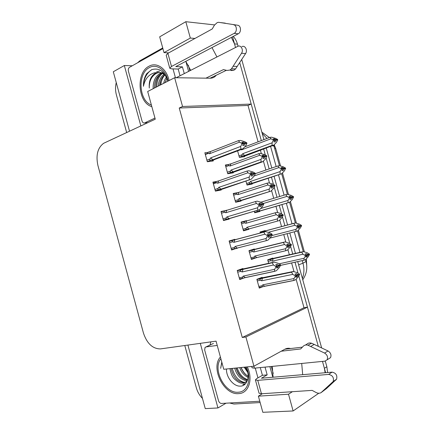 <?xml version="1.0" encoding="UTF-8"?>
<svg xmlns="http://www.w3.org/2000/svg" width="434" height="434" viewBox="0 0 434 434"><rect width="100%" height="100%" fill="white"/><g stroke="black" fill="none" stroke-linecap="round" stroke-linejoin="round"><path stroke-width="0.65" d="M272.275 366.388L273.1 377.222M302.688 374.672L301.706 363.464M261.317 140.6L239.72 62.615L251.199 104.073L182.551 106.482L174.647 77.719L210.072 78.223C212.644 78.223 214.711 77.219 216.273 75.207M194.964 38.452L190.331 38.062L185.817 21.7L214.58 24.906M216.946 56.962L211.993 47.583M232.564 36.781L235.526 47.49L234.539 43.91L231.376 37.405M258.078 141.826L248.004 105.446L251.199 104.073M248.004 105.446L179.237 108.023L242.275 337.484L304.012 307.728L296.129 279.268M294.008 271.608L291.61 262.933M289.359 254.818L287.937 249.669M285.816 242.026L283.755 234.577M281.547 226.602L279.756 220.125M277.641 212.497L275.932 206.313M273.718 198.322L271.592 190.64M269.481 183.023L268.141 178.179M265.89 170.047L263.443 161.204M261.339 153.603L260.367 150.099M304.012 307.728L307.451 307.158L318.312 346.365L298.814 275.981M325.294 361.104L326.856 366.73L324.393 368.314L322.478 361.403L325.603 372.697M187.906 345.073L205.255 408.616L217.955 407.955L200.291 343.348M217.955 407.955L226.027 403.191M140.849 125.914L124.336 65.512L132.283 65.767M124.336 65.512L113.301 71.767L129.522 131.193M126.663 132.522L116.383 94.834C115.298 90.711 115.254 86.626 116.252 82.585M202.466 398.407C199.537 395.439 197.481 391.869 196.298 387.692L184.786 345.513M185.817 21.7L159.679 36.836L164.014 52.622L168.696 52.883M318.789 393.242L293.124 410.965L262.825 412.3L258.387 396.155L262.375 393.714M290.59 348.545C288.594 348.008 286.684 348.236 284.845 349.224L253.933 366.209L245.899 336.979L307.451 307.158M293.124 410.965L288.507 394.218L292.391 391.701M174.647 77.719L147.679 91.487L155.263 119.193L103.628 143.301C97.639 147.88 95.735 155.269 97.91 165.463L143.448 333.068C147.012 343.582 152.676 348.86 160.439 348.909L216.056 341.146L223.76 369.28L253.933 366.209M185.795 61.34L190.678 70.346M242.275 337.484L245.899 336.979M179.237 108.023L182.551 106.482M306.333 258.919L306.784 266.351M274.239 144.82L275.666 148.363L280.538 165.929M282.512 173.036L288.464 194.497M290.438 201.615L296.4 223.114M298.375 230.242L304.348 251.78M234.957 239.709L234.848 239.313L229.114 240.973L231.599 250.006L237.252 248.042M226.857 210.295L221.009 211.515L223.488 220.532L229.282 219.094L229.168 218.693M216.604 181.472L212.92 182.112L215.394 191.112L221.269 189.989L221.15 189.549M208 152.388L204.843 152.763L207.316 161.746L213.268 160.933L213.137 160.461M243.002 268.939L242.888 268.51L237.235 270.485L239.725 279.534L243.588 278.107L242.79 278.216L242.552 277.082L239.242 277.798M254.438 249.36L254.324 248.964L248.964 250.678L251.384 259.445L256.711 257.606M246.599 220.949L246.517 220.656L241.082 222.072L243.496 230.828L248.91 229.32L248.807 228.957M238.125 192.522L233.21 193.521L235.619 202.255L241.109 201.05L241 200.644M228.447 164.562L225.354 165.018L227.758 173.741L233.324 172.83L233.204 172.39M262.266 277.749L262.147 277.315L256.863 279.328L259.288 288.116L262.451 286.847M265.207 230.921L265.103 230.552L260.009 232.027L260.286 233.025M254.27 211.233L254.693 212.768L259.836 211.488L259.733 211.114M245.921 181.021L247.038 185.052L252.257 184.054L252.143 183.647M237.593 150.858L239.394 157.385L244.684 156.663L244.564 156.229M272.818 258.469L272.704 258.067L267.686 259.825L268.657 263.34M243.49 230.801L248.91 229.32M241.114 222.197L246.517 220.656M255.903 257.834L256.722 257.639M205.244 154.216L208.081 153.115M213.175 183.045L215.91 182.096M221.123 211.922L226.825 210.175M231.517 249.718L237.306 248.248M190.331 38.062L164.014 52.622M288.507 394.218L258.387 396.155M324.393 368.314L325.131 372.735M263.617 148.9L265.315 155.025M266.096 157.851L269.167 168.934M271.429 177.099L273.469 184.472M274.255 187.304L277.028 197.318M279.252 205.342L281.639 213.973M282.425 216.81L284.894 225.713M287.113 233.72L289.825 243.528M290.612 246.366L292.738 254.042M295.006 262.217L298.028 273.138M233.248 36.418C235.19 38.474 236.601 41.046 237.474 44.143L238.049 46.226M241.733 59.507L263.926 139.612M266.232 147.94L271.798 168.034M274.071 176.226L279.691 196.51M281.921 204.56L287.585 224.996M289.809 233.031L295.456 253.418M297.729 261.615L321.648 347.938M326.856 366.73L327.616 372.524M306.003 256.89L307.25 256.613L308.124 254.942L309.502 254.433L308.259 256.716L305.525 259.651L303.93 260.254L280.586 265.386M308.162 255.078L309.534 254.563M306.686 255.268L308.124 254.942M269.14 259.315L303.295 251.612L307.142 252.696L309.393 254.047L308.015 254.557L306.409 253.586L305.021 254.096L306.632 255.073L306.778 255.588L305.384 256.103L305.238 255.583L309.502 254.433M309.393 254.047L308.015 254.557M306.561 255.029L308.053 254.693M272.373 261.17L302.975 254.215L301.695 252.187L273.165 258.745L272.373 261.17L271.304 260.633C270.29 260.08 270.371 259.603 271.543 259.196L267.751 260.064M273.165 258.745L271.543 259.196M303.93 260.254L304.104 258.268L279.067 263.834M305.384 256.103L304.104 258.268M307.25 256.613L305.861 257.129L306.778 255.588M297.545 230.959L303.274 251.617L301.695 252.187M302.975 254.215L305.238 255.583M296.015 276.99L297.268 276.735L298.158 275.042L299.606 274.456L298.348 276.762L295.521 279.805L293.845 280.5L264.713 286.283L262.76 284.823L262.087 285.756L258.816 286.413M298.196 275.178L299.644 274.592M296.623 275.357L298.158 275.042M298.169 274.749L299.606 274.456M259.478 278.335L293.227 271.51L297.203 272.617L299.498 274.06L298.087 274.782L296.406 273.615L294.941 274.201L296.59 275.237L296.737 275.769L295.809 277.331L297.268 276.735M296.411 275.123L298.087 274.782M299.498 274.06L298.049 274.646M261.648 280.793L292.809 274.375L291.539 272.172L262.494 278.243L261.648 280.793L260.557 280.223C259.597 279.67 259.684 279.16 260.823 278.704L256.917 279.518M292.809 274.375L295.12 275.829L295.266 276.366L296.737 275.769M295.12 275.829L296.59 275.237M262.494 278.243L260.823 278.704M264.713 286.283L262.272 286.847L262.087 285.756M293.845 280.5L293.97 278.557L262.76 284.823M295.266 276.366L293.97 278.557M293.227 271.51L291.539 272.172M276.756 267.783L278.161 267.474L279.051 265.716L280.608 265.141L279.35 267.539L276.425 270.67L274.624 271.353L245.291 277.635L243.23 276.111L242.552 277.082M279.089 265.858L280.646 265.277M279.051 265.716L277.424 266.075M277.331 265.863L280.608 265.141M239.21 269.796L274.06 262.12L278.167 263.27L280.494 264.729L278.975 265.445L277.272 264.257L275.704 264.832L277.369 265.885L277.521 266.438L276.599 268.06L278.161 267.474M277.272 265.825L278.975 265.445M280.494 264.729L278.937 265.304M237.68 272.118L240.984 271.38C239.948 270.778 240.051 270.263 241.293 269.834L237.3 270.729M240.984 271.38L242.085 271.961L243.013 269.357L241.293 269.834M242.085 271.961L273.453 264.99L272.254 262.771L243.013 269.357M277.369 265.885L275.791 266.471L275.948 267.024L277.521 266.438M245.291 277.635L243.572 278.113M274.624 271.353L274.646 269.302L243.23 276.111M275.948 267.024L274.646 269.302M274.06 262.12L272.254 262.771M273.453 264.99L275.791 266.471M297.898 228.186L299.265 227.828L300.127 226.119L301.565 225.832L300.301 228.034L297.567 230.953L270.084 238.076M300.165 226.255L301.565 225.832M298.706 226.494L300.127 226.119M298.69 226.439L301.527 225.696M260.08 232.282L295.342 222.93L299.189 224.025L301.418 225.317L300.057 225.87L298.424 224.812L297.013 225.23L298.614 226.163L298.755 226.678L297.854 228.262L299.265 227.828M298.635 226.239L300.057 225.87M301.418 225.317L300.019 225.734M268.429 232.271L294.952 225.279L293.715 223.407L265.472 230.921L264.946 231.789M294.952 225.279L297.198 226.586L297.339 227.107L298.755 226.678M297.198 226.586L298.614 226.163M265.472 230.921L263.856 231.365L262.971 232.315M295.945 231.458L296.075 229.331L271.684 235.629M297.339 227.107L296.075 229.331M295.342 222.93L293.715 223.407M263.335 203.492L286.945 196.396L289.169 197.644L289.31 198.159L290.753 197.823L289.863 199.439L291.295 199.097L292.147 197.351L293.568 197.014L292.359 199.407L289.619 202.309L259.944 210.913L258.555 209.975M292.18 197.481L293.601 197.144M290.737 197.768L292.147 197.351M281.671 173.719L287.379 194.302L291.247 195.403L293.46 196.635L290.688 197.6M293.498 196.765L292.077 197.101L290.454 196.087L289.022 196.418L290.606 197.302L290.753 197.823M290.666 197.519L292.077 197.101M293.46 196.635L292.039 196.965M286.945 196.396L285.746 194.671L260.964 202.184M289.169 197.644L290.606 197.302M254.644 212.6L289.619 202.309M259.944 210.913L257.807 211.456C257.02 211.456 256.874 211.076 257.367 210.322M287.975 202.711L288.067 200.437L260.932 208.45M289.31 198.159L288.067 200.437M287.4 194.296L285.746 194.671M289.136 196.483L290.454 196.087M254.226 175.927L278.948 167.567L281.156 168.745L281.297 169.265L282.762 169.01L281.883 170.676L283.337 170.421L284.178 168.631L285.621 168.381L284.433 170.828L281.693 173.714L252.279 183.17L250.358 181.488L249.718 182.497L246.615 183.528M284.21 168.761L285.659 168.511M282.702 169.124L284.178 168.631M278.948 167.567L277.793 165.994L279.474 165.717L283.321 166.83L285.55 168.132L282.724 169.076M285.55 168.132L284.107 168.381L282.501 167.41L281.048 167.654L282.615 168.495L282.762 169.01M282.713 168.848L284.107 168.381M285.512 168.001L284.069 168.246M277.793 165.994L255.311 173.649M281.156 168.745L282.615 168.495M249.04 184.667L281.693 173.714M252.279 183.17L250.234 183.701C249.355 183.734 249.181 183.332 249.718 182.497M280.022 174.018L280.071 171.598L250.358 181.488M281.297 169.265L280.071 171.598M281.324 167.806L282.501 167.41M268.152 237.252L269.698 236.85L270.572 235.049L272.156 234.566L270.914 237.035L267.99 240.143L266.156 240.713L237.154 248.08L235.071 246.474L234.403 247.472L231.132 248.308M270.61 235.185L272.194 234.707M270.572 235.049L268.961 235.467M268.944 235.402L272.156 234.566M229.185 241.239L265.63 231.61L269.736 232.765L272.042 234.159L270.496 234.778L268.809 233.638L267.214 234.116L268.868 235.119L269.02 235.667L268.103 237.338L269.698 236.85M268.89 235.195L270.496 234.778M272.042 234.159L270.458 234.637M229.575 242.639L232.836 241.781C231.81 241.217 231.919 240.718 233.161 240.29L229.212 241.331M232.836 241.781L233.926 242.329L234.881 239.812L233.161 240.29M233.926 242.329L264.946 234.192L263.791 232.147L234.881 239.812M268.868 235.119L267.263 235.602L267.415 236.156L269.02 235.667M237.154 248.08L234.74 248.655L234.403 247.472M237.138 248.074L266.151 240.707L266.134 238.499L235.071 246.474M267.415 236.156L266.134 238.499M265.63 231.61L263.791 232.147M264.946 234.192L267.263 235.602M221.476 213.219L224.703 212.237L225.788 212.747L256.451 203.448L255.344 201.577L257.216 201.154L261.322 202.325L263.606 203.649L261.995 204.029L260.362 203.079L258.74 203.454L260.378 204.409L258.751 204.788L258.903 205.342L260.53 204.957L259.63 206.671L261.252 206.286L262.109 204.436L263.72 204.056L262.499 206.584L259.57 209.671L229.033 218.573L226.922 216.886L226.271 217.917L223.033 218.877M262.147 204.577L263.758 204.197M262.109 204.436L260.519 204.913M263.606 203.649L260.471 204.739M263.644 203.79L261.995 204.029M260.443 204.647L262.038 204.17M224.703 212.237C223.689 211.711 223.803 211.228 225.04 210.794L226.76 210.322L225.788 212.747M255.344 201.577L226.76 210.322M260.378 204.409L260.53 204.957M229.033 218.573L226.711 219.148C225.902 219.127 225.756 218.72 226.271 217.917M257.709 210.132L257.639 207.75L226.922 216.886M223.445 220.374L259.57 209.671M258.903 205.342L257.639 207.75M256.451 203.448L258.751 204.788M258.87 203.53L260.362 203.079M213.398 183.848L216.588 182.747L217.656 183.224L247.977 172.77L246.919 171.067L248.818 170.757L252.919 171.94L255.187 173.193L253.548 173.475L251.932 172.575L250.282 172.851L251.904 173.757L250.25 174.039L250.402 174.587L252.056 174.305L251.172 176.063L252.816 175.775L253.662 173.882L255.333 173.741L254.096 176.188L251.167 179.258L220.922 189.121L218.796 187.352L218.15 188.416L214.949 189.501M253.7 174.023L255.333 173.741M253.662 173.882L251.98 174.452L255.225 173.334L253.548 173.475M252.013 174.153L253.592 173.616M216.588 182.747C215.584 182.253 215.703 181.792 216.94 181.358L218.655 180.886L217.656 183.224M246.919 171.067L218.655 180.886M251.904 173.757L252.056 174.305M220.922 189.121L218.709 189.691C217.808 189.707 217.624 189.284 218.15 188.416M249.273 179.605L249.159 177.061L218.796 187.352M217.949 190.624L251.167 179.258M250.402 174.587L249.159 177.061M247.977 172.77L250.25 174.039M250.602 173.03L251.932 172.575M205.331 154.531L208.488 153.311L209.546 153.75L239.514 142.146L238.505 140.616L240.431 140.415L244.537 141.609L246.778 142.797L245.118 142.976L243.517 142.13L241.841 142.309L243.447 143.16L241.771 143.345L241.922 143.898L243.599 143.708L242.731 145.515L244.396 145.325L245.232 143.383L246.93 143.339L245.709 145.851L242.78 148.905L240.859 149.139L212.828 159.723L210.68 157.873L210.045 158.969L206.882 160.173M245.27 143.524L246.93 143.339M245.232 143.383L243.425 144.077M246.778 142.797L245.812 143.323M246.816 142.938L245.118 142.976M243.447 143.16L243.599 143.708L245.156 143.117M208.488 153.311C207.495 152.855 207.615 152.41 208.852 151.976L210.566 151.504L209.546 153.75M238.505 140.616L210.566 151.504M212.828 159.723L210.729 160.276C209.736 160.336 209.508 159.902 210.045 158.969M240.859 149.139L240.696 146.432L210.68 157.873M211.103 161.231L214.781 159.462L242.78 148.905M241.922 143.898L240.696 146.432M239.514 142.146L241.771 143.345M242.351 142.58L243.517 142.13M178.19 69.039L171.511 68.843L169.77 68.241L171.501 66.478L234.143 33.375L238.266 33.781L175.748 66.619L182.416 66.841L178.19 69.039L180.039 75.771M182.416 66.841L184.276 73.612M137.54 62.821L139.889 60.765L162.734 47.952M226.364 70.303L210.072 78.223M205.917 78.163L223.472 69.581L226.955 70.449L229.89 70.075L231.474 68.784L241.516 53.295C243.821 50.035 240.941 44.615 237.821 46.324L176.171 77.74M231.062 70.568L233.98 70.194L235.564 68.914L245.59 53.55C247.895 50.322 245.031 44.935 241.917 46.633M235.564 68.914L231.474 68.784M237.246 66.429L233.156 66.277M238.266 33.781C241.488 32.328 241.082 25.595 237.745 25.253L218.617 22.302L217.212 22.59L214.434 25.15L212.242 28.959L167.887 53.328L166.184 55.178L169.77 68.241M218.617 22.302L237.745 25.253M233.611 24.771C236.959 25.118 237.371 31.904 234.143 33.375M221.085 22.649L225.257 23.138M251.704 366.437L252.078 367.804L254.416 368.168L324.957 361.153L327.084 359.829C328.153 357.128 327.317 354.876 324.583 353.064L307.956 345.214L311.493 343.207L314.216 344.428L328.044 350.96L324.583 353.064M265.038 367.11L267.176 374.884L261.425 378.226L332.053 372.144L328.63 374.412C332.569 375.253 334.088 377.618 333.187 381.508L321.079 392.634C319.565 393.492 317.872 393.437 316.006 392.477L312.144 390.378L261.452 393.774L257.763 380.358L255.404 379.907L256.646 378.638L262.418 375.307L267.176 374.884M260.291 367.582L262.418 375.307M210.04 345.03L210.848 341.873M229.591 402.985L233.91 404.032L260.145 402.557M255.404 379.907L259.065 393.231L261.452 393.774M328.63 374.412L257.763 380.358M321.079 392.634L326.444 388.593L336.583 379.18C337.484 375.312 335.976 372.969 332.053 372.144M326.444 388.593L323.01 390.963M307.956 345.214C306.062 344.672 304.484 345.019 303.225 346.267L300.691 348.941L281.227 351.214M284.845 349.224L302.395 347.146M328.429 358.989L330.529 357.67C331.592 354.99 330.762 352.75 328.044 350.96M305.362 345.063L306.778 344.265C308.026 343.023 309.599 342.67 311.493 343.207M310.695 346.451L314.216 344.428M151.385 105.023C138.782 100.878 137.193 73.422 149.399 67.59C156.582 63.342 165.972 69.939 168.061 81.082M167.839 81.196C164.519 71.247 159.077 67.427 151.526 69.733L146.687 73.704C144.419 77.279 143.339 81.478 143.442 86.306C144.902 79.015 148.612 74.512 154.564 72.793L157.168 72.641L155.139 73.368C150.712 76.259 148.759 81.147 149.285 88.037C149.122 81.196 151.455 76.319 156.278 73.389L156.891 73.124C159.397 72.163 161.915 72.418 164.459 73.888M166.076 76.449C164.551 74.702 163.113 73.606 161.752 73.151C159.549 72.505 158.025 72.337 157.168 72.641M162.018 73.265L161.486 73.503C156.674 76.395 154.347 81.234 154.499 88.004M163.406 72.646L162.023 72.831M161.367 73.01L160.195 73.476C157.705 74.729 155.822 76.851 154.547 79.851C153.354 83.16 152.925 86.095 153.251 88.644M164.589 74.914C161.665 77.561 160.021 81.049 159.658 85.373M163.949 74.398C160.45 76.791 158.15 82.688 158.345 86.046M166.895 78.239L165.148 82.568M166.396 77.089C164.844 79.427 163.954 81.494 163.737 83.29M144.69 122.882C143.491 123.256 142.602 122.627 142.032 120.999L128.393 71.133C128.046 69.397 128.415 68.127 129.495 67.324L162.913 48.619L129.495 67.324C128.415 68.127 128.046 69.397 128.393 71.133L142.032 120.999C142.602 122.627 143.491 123.256 144.69 122.882L147.734 122.703L144.69 122.882L154.96 118.081L144.69 122.882M173.014 68.887L175.444 77.729L173.014 68.887M152.231 69.456L151.694 69.728C146.48 73.227 143.73 78.749 143.442 86.306M151.824 106.634C137.871 102.961 135.625 72.668 149.025 66.228C156.701 61.671 166.764 68.659 169.048 80.572M159.62 71.111L156.712 71.729M162.332 73.411C158.616 76.726 156.761 81.201 156.761 86.849M160.672 73.948C157.249 77.453 155.611 81.923 155.763 87.359M164.725 75.033C162.462 77.778 161.171 81.022 160.846 84.766M160.526 81.082L159.81 85.297M246.116 367.007C252.067 378.453 247.743 391.989 238.391 392.217C224.899 393.893 212.177 369.193 220.857 358.679M226.385 369.014L226.45 369.697C226.559 377.965 233.742 386.303 239.969 386.135C247.185 386.488 250.554 376.273 246.056 367.289M221.774 362.037L220.667 368.347L221.866 362.368M229.966 368.65C230.872 373.62 232.385 377.081 234.49 379.034C237.789 382.088 240.474 383.455 242.557 383.135C244.385 383.076 245.959 382.218 247.272 380.558L247.472 380.26M231.165 368.526C233.107 377.168 237.284 381.822 243.691 382.49L245.861 381.996M234.805 368.157C235.157 371.157 238.033 375.67 239.21 376.745C241 378.99 245.601 381.095 247.06 380.569L247.277 380.553M236.031 368.032C238.239 375.16 242.085 379.126 247.575 379.94M241.027 367.522C242.53 371.52 244.89 374.455 248.107 376.311M239.763 367.652C241.206 372.106 243.962 375.361 248.042 377.423M244.868 367.131L247.499 371.276M226.423 369.009L226.45 369.697M221.432 403.457C220.092 403.36 219.127 402.459 218.53 400.761L204.658 350.026L205.054 347.422L205.971 346.929L217.228 345.426L205.971 346.929L213.409 343.457L205.054 347.422L204.658 350.026L218.53 400.761C219.127 402.459 220.092 403.36 221.432 403.457L259.787 401.238L221.432 403.457M255.252 368.081L257.948 377.884L255.252 368.081M247.255 366.887C253.418 379.148 248.704 393.378 238.771 393.605C223.939 395.412 210.327 367.891 220.407 357.041M243.675 384.085L245.503 383.748M242.78 384.595L245.232 384.03M232.304 368.412C234.279 376.056 238.282 380.732 244.32 382.43M237.181 367.913C239.221 373.956 242.709 377.878 247.646 379.679M236.199 368.016C237.74 373.088 240.496 376.81 244.467 379.186M241.163 367.511C242.649 371.238 244.89 374.13 247.885 376.191M244.196 367.202L247.771 372.497M241.673 149.323L241.613 149.838L270.968 138.788L273.154 139.905L273.295 140.421L274.782 140.258L273.919 141.956L275.395 141.788L276.225 139.96L277.727 139.932L276.518 142.298L273.773 145.168L272.08 145.374L244.624 155.475L242.687 153.723L242.053 154.759L238.982 155.893M276.257 140.095L277.727 139.932M274.63 140.556L276.225 139.96M270.968 138.788L269.856 137.366L271.559 137.187L275.411 138.31L277.586 139.417L276.637 139.916M277.619 139.547L276.154 139.71L274.559 138.788L273.084 138.945L274.641 139.743L274.782 140.258M274.776 140.225L276.154 139.71M277.586 139.417L276.116 139.58M269.856 137.366L245.004 146.779M273.154 139.905L274.641 139.743M241 149.578L241.613 149.838M242.601 156.951L273.773 145.168M244.624 155.475L242.677 155.996C241.716 156.066 241.51 155.654 242.053 154.759M272.08 145.374L272.085 142.813L242.687 153.723M273.295 140.421L272.085 142.813M273.529 139.173L274.559 138.788M287.655 247.364L289.044 247.033L289.917 245.297L291.393 244.803L290.151 247.174L287.324 250.19L285.621 250.781L256.798 257.584L254.823 256.049L254.161 257.015L250.923 257.78M289.955 245.432L291.431 244.939M288.398 245.666L289.917 245.297M288.366 245.536L291.393 244.803M248.975 250.711L285.035 241.912L289.006 243.035L291.285 244.407L289.847 245.036L288.181 243.919L286.695 244.413L288.328 245.4L289.847 245.036M291.285 244.407L289.809 244.901M253.716 252.024L284.541 244.51L283.321 242.47L254.584 249.555L253.716 252.024L252.637 251.487C251.682 250.966 251.774 250.472 252.913 250.017L249.045 250.971M284.541 244.51L286.831 245.899L286.983 246.436L288.474 245.932L287.558 247.537L289.044 247.033M286.831 245.899L288.328 245.4L288.474 245.932M254.584 249.555L252.913 250.017M256.798 257.584L254.433 258.149L254.161 257.015M285.621 250.781L285.697 248.687L254.823 256.049M286.983 246.436L285.697 248.687M285.035 241.912L283.321 242.47M276.29 214.7L275.113 212.823L246.686 220.922L245.796 223.309L276.29 214.7L278.563 216.023L278.709 216.555L280.228 216.148L279.322 217.792L280.836 217.385L281.699 215.606L283.196 215.204L281.97 217.635L279.143 220.635L248.894 228.935L246.903 227.324L246.246 228.317L243.045 229.201M281.737 215.741L283.234 215.34M280.19 216.029L281.699 215.606M275.113 212.823L276.854 212.372L280.825 213.501L283.087 214.808L280.125 215.785L281.585 215.21L279.973 214.277L278.46 214.673L280.076 215.617L280.228 216.148M283.125 214.944L281.623 215.351M283.087 214.808L281.585 215.21M278.563 216.023L280.076 215.617M246.686 220.922L245.015 221.383C243.881 221.839 243.783 222.311 244.727 222.799L245.796 223.309M248.894 228.935L246.62 229.499C245.861 229.342 245.736 228.951 246.246 228.317M277.407 221.118L277.445 218.866L246.903 227.324M278.709 216.555L277.445 218.866M278.492 214.694L279.973 214.277M268.055 184.944L266.921 183.229L238.803 192.343L237.892 194.644L268.055 184.944L270.306 186.202L270.453 186.734L271.993 186.419L271.104 188.106L272.639 187.792L273.491 185.974L275.01 185.66L273.805 188.15L270.973 191.134L241.006 200.34L238.993 198.653L238.347 199.673L235.179 200.671M273.529 186.11L275.048 185.795M271.977 186.452L273.491 185.974M266.921 183.229L268.689 182.882L272.666 184.027L274.901 185.269L271.972 186.349M274.939 185.405L273.415 185.714L271.776 184.689L270.241 184.993L271.847 185.888L271.993 186.419M271.928 186.186L273.415 185.714M274.901 185.269L273.377 185.578M270.306 186.202L271.847 185.888M238.803 192.343L237.132 192.799C235.998 193.255 235.895 193.705 236.828 194.166L237.892 194.644M236.378 202.092L270.973 191.134M241.006 200.34L238.825 200.893C237.984 200.779 237.827 200.372 238.347 199.673M269.216 191.508L269.205 189.105L238.993 198.653M270.453 186.734L269.205 189.105M270.453 185.112L271.776 184.689M259.836 155.242L258.745 153.69L230.931 163.808L229.998 166.027L259.836 155.242L262.06 156.435L262.212 156.967L263.774 156.745L262.901 158.475L264.458 158.253L265.293 156.392L266.845 156.175L265.657 158.719L262.825 161.687L261.035 161.953L233.134 171.793L231.1 170.03L230.459 171.077L227.329 172.189M265.331 156.528L266.877 156.311M263.66 156.978L265.293 156.392M258.745 153.69L260.541 153.452L264.512 154.602L266.731 155.779L265.532 156.359M266.769 155.914L265.223 156.131L263.601 155.155L262.038 155.367L263.628 156.213L263.774 156.745M263.753 156.658L265.223 156.131M266.731 155.779L265.185 155.996M262.06 156.435L263.628 156.213M230.931 163.808L229.266 164.269C228.127 164.719 228.024 165.153 228.946 165.582L229.998 166.027M230.774 173.247L262.825 161.687M233.134 171.793L231.056 172.336C230.128 172.271 229.933 171.853 230.459 171.077M261.035 161.953L260.98 159.397L231.1 170.03M262.212 156.967L260.98 159.397M262.429 155.573L263.601 155.155M306.393 259.141L305.905 259.326M275.666 148.363L274.673 148.488M306.024 261.534L302.965 263.188L302.243 260.595M272.313 145.705L274.011 146.101M299.965 252.376L294.285 231.881M292.044 223.808L286.353 203.264M284.107 195.17L278.454 174.783M276.17 166.547L270.572 146.345M302.373 278.384C304.207 273.702 304.402 268.635 302.965 263.188L298.625 264.854M267.035 138.435L262.19 133.357M237.474 44.143L234.539 43.91M268.109 261.36L271.304 260.633M257.297 280.896L260.557 280.223M262.57 286.836L259.12 287.52M243.219 278.189L239.568 278.97M263.856 231.365L260.102 232.364M258.328 211.363L254.606 212.448M250.662 183.62L246.979 184.835M235.309 248.584L231.474 249.555M227.313 219.045L223.396 220.201M219.208 189.593L215.335 190.895M211.114 160.195L207.289 161.643M185.861 61.433L188.606 71.404M171.501 66.478L167.887 53.328M245.59 53.55L241.516 53.295M269.888 366.627L272.812 377.244M254.416 368.168L253.879 366.215M336.052 379.842L332.65 382.175M243.007 155.92L239.362 157.265M249.409 252.273L252.637 251.487M254.861 258.105L251.248 258.957M241.532 223.705L244.727 222.799M245.015 221.383L241.19 222.474M247.228 229.396L243.387 230.449M233.671 195.186L236.828 194.166M236.828 192.897L233.351 194.025M239.34 200.796L235.543 201.984M225.821 166.716L228.946 165.582M228.772 164.443L225.523 165.631M231.468 172.249L227.714 173.573M273.74 145.184L279.453 165.723M289.603 202.315L295.321 222.935M305.503 259.657L306.035 261.583C307.706 268.022 306.61 274.076 302.758 279.762M269.395 137.54L261.854 132.142M280.603 265.353L303.903 260.232M262.272 286.847L259.109 287.476M264.528 286.239L293.769 280.435M245.118 277.597L274.543 271.288M242.79 278.216L239.552 278.91M257.807 211.456L254.59 212.4M250.234 183.707L246.962 184.786M234.74 248.66L231.458 249.496M226.711 219.154L223.38 220.136M218.709 189.691L215.318 190.83M210.729 160.282L207.273 161.589M189.864 70.758L188.329 65.187M233.98 70.194L229.89 70.075M273.225 373.49L271.299 366.486M330.529 357.67L327.084 359.829M336.583 379.18L333.187 381.508M155.703 73.096L156.891 73.124M160.808 73.205L161.936 73.232M242.677 155.996L239.351 157.222M254.433 258.149L251.232 258.903M256.754 257.574L285.599 250.765M246.62 229.499L243.371 230.389M238.825 200.893L235.526 201.929M231.056 172.336L227.698 173.524"/></g></svg>
